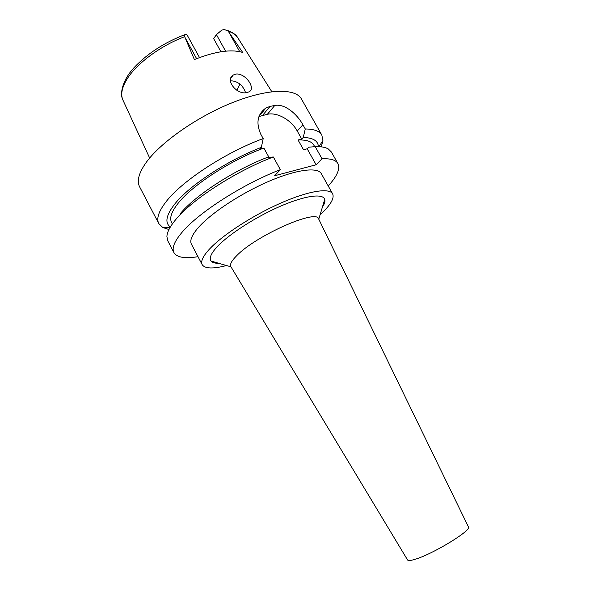 <?xml version="1.0" encoding="UTF-8"?>
<svg xmlns="http://www.w3.org/2000/svg" width="590" height="590" viewBox="0 0 590 590"><rect width="100%" height="100%" fill="white"/><g stroke="black" fill="none" stroke-linecap="round" stroke-linejoin="round"><path stroke-width="0.89" d="M199.501 57.562L187.155 35.039L186.093 34.205C184.84 34.648 184.368 35.466 184.677 36.676L194.39 59.568C215.232 51.33 231.332 48.963 242.689 52.466L228.212 31.182L224.436 29.507L221.921 30.031L216.419 34.604L213.669 38.638L220.933 51.758M236.833 90.27L239.938 84.06M246.827 92.586L248.958 91.856C256.48 88.515 245.049 72.408 235.698 74.111L233.22 75.048C224.657 80.063 237.047 95.182 246.827 92.586M314.699 146.667L313.836 145.125C311.756 141.438 306.49 139.719 298.046 139.963L301.756 139.085L303.238 137.477L305.273 128.974C314.057 129.04 319.574 131.083 321.838 135.11L301.453 99.009C295.575 87.976 267.602 88.471 231.944 102.83C196.33 117.115 159.684 143.112 145.678 163.179C138.702 173.305 136.688 181.196 139.638 186.868L158.813 223.625C156.225 218.661 158.622 211.397 165.989 201.839C181.617 181.248 225.52 152.345 263.192 138.591L261.341 147.375C227.504 160.296 189.036 185.747 174.728 204.074C166.078 215.21 164.625 222.85 170.363 226.98M168.969 229.525L162.774 227.511L158.813 223.625M303.238 137.477C313.084 137.765 318.121 140.818 318.364 146.622M172.376 223.912L171.572 222.371C169.308 218.005 171.543 211.589 178.261 203.13C192.429 185.054 231.147 159.905 263.885 148.068L259.91 149.012L261.341 147.375M197.989 256.672C184.972 258.848 176.956 257.498 173.932 252.608C171.638 248.206 174.33 241.45 182.015 232.342C198.321 212.739 242.77 184.102 280.346 169.655L274.63 175.761L316.137 164.758L322.022 158.776C330.614 158.4 335.909 160.001 337.915 163.578C340.364 168.77 337.126 176.233 328.217 185.968M332.635 193.852L321.329 173.674C317.73 166.815 296.438 169.411 268.546 181.469C240.691 193.476 210.977 213.152 198.343 227.563C191.868 235.034 189.567 240.587 191.433 244.201L202.193 264.674C200.504 261.385 202.99 256.134 209.649 248.914C222.622 235.004 252.608 215.498 280.464 203.211C308.364 190.872 329.375 187.605 332.635 193.852C334.537 198.218 330.629 204.929 320.916 213.978L320.119 214.708M337.915 163.578L331.359 151.969L328.313 148.968C325.429 147.242 321.056 146.46 315.193 146.622L322.022 158.776M298.046 139.963L303.503 149.713L307.198 148.798L316.137 164.758M307.198 148.798L308.695 147.22L315.193 146.622M263.885 148.068L268.996 157.346M258.966 116.547L267.373 114.283C277.248 112.019 291.276 119.984 297.235 131.017L301.756 139.085M179.98 214.045C194.486 196.005 233.109 170.628 266.931 157.515L273.347 156.984L280.346 169.655M273.347 156.984C235.734 171.152 191.507 199.899 175.481 219.9C169.927 226.649 167.066 232.217 166.904 236.605L167.767 240.794L173.932 252.608M305.273 128.974L302.906 124.756C297.043 113.936 284.609 103.405 274.77 105.463L270.05 106.407L265.957 107.977C257.506 113.988 255.772 122.727 260.765 134.196L263.192 138.591M321.838 135.11L322.937 140.553L321.255 146.844M226.508 265.537C213.034 269.04 204.929 268.752 202.193 264.674M322.413 207.112C324.559 203.911 325.341 201.33 324.743 199.361C322.944 193.218 305.023 195.548 280.508 206.183C256.031 216.766 229.149 234.053 217.437 246.472C211.014 253.376 208.904 258.236 211.109 261.06C212.437 262.624 215.026 263.383 218.883 263.317M407.513 559.88L407.572 559.976C408.265 560.876 410.883 560.618 415.419 559.195C433.222 553.922 471.875 530.255 468.438 526.929L318.637 218.89C316.697 208.661 255.396 235.853 236.509 255.883C231.605 260.846 229.709 264.409 230.823 266.569L230.941 266.769M230.447 80.815L230.734 80.764C238.021 81.221 242.969 85.211 245.595 92.733M184.677 36.676C160.052 45.902 135.501 64.421 126.452 80.056C121.651 88.316 120.53 95.108 123.081 100.418L149.661 158.039M196.618 58.668L185.017 37.48M225.601 51.16L216.419 34.604M271.813 91.716L237.969 38.048C236.081 34.899 232.829 32.612 228.212 31.182M228.728 31.934L239.724 51.662M302.906 124.756L297.235 131.017M267.373 114.283L274.77 105.463M270.05 106.407L262.683 115.257M122.617 99.341C119.733 93.567 122.543 79.621 134.675 67.002C147.942 53.13 164.839 42.281 185.371 34.463M227.069 30.215C232.807 32.531 236.221 34.81 237.313 37.067M170.045 227.511L162.774 227.511M259.047 116.311L265.957 107.977M318.976 146.652L322.937 140.553M230.985 266.842L211.109 261.06M318.77 219.17L324.743 199.361M407.572 559.976L230.823 266.569M230.734 78.389L233.22 75.048"/></g></svg>
